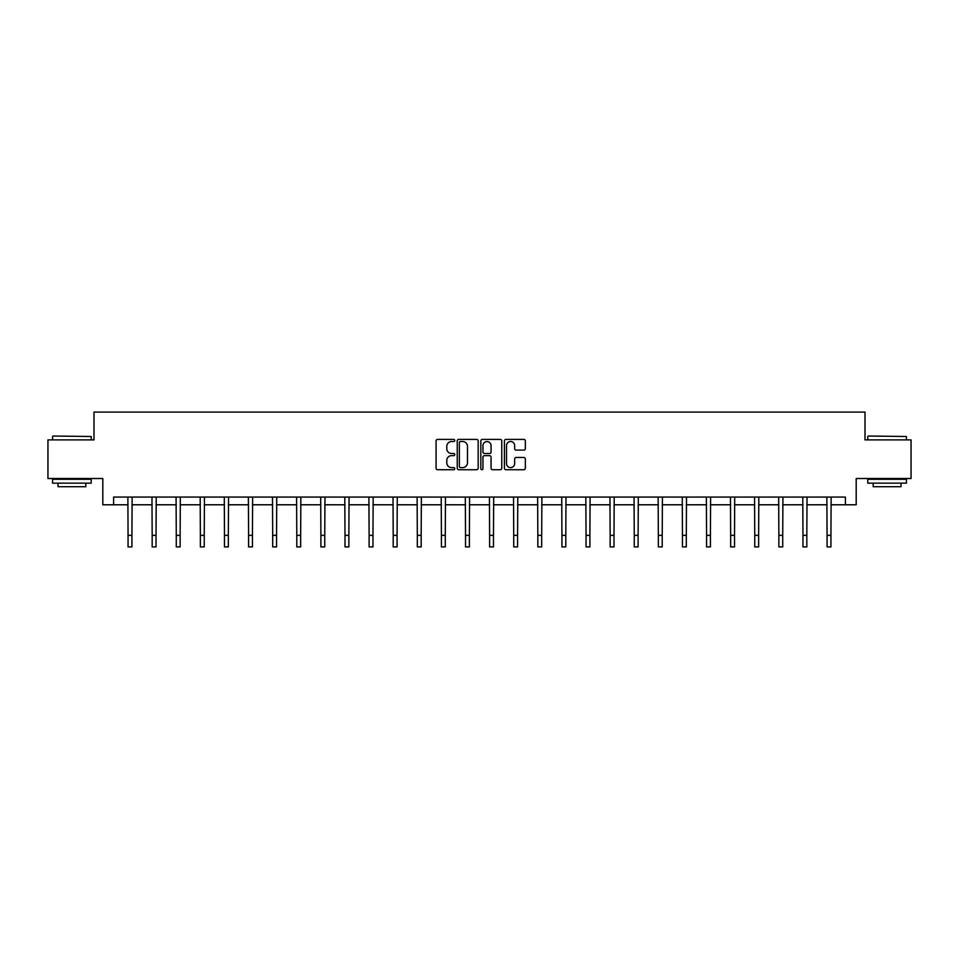 <?xml version="1.0" encoding="UTF-8"?>
<svg xmlns="http://www.w3.org/2000/svg" width="959" height="959" viewBox="0 0 959 959"><rect width="100%" height="100%" fill="white"/><g stroke="black" fill="none" stroke-linecap="round" stroke-linejoin="round"><path stroke-width="1.44" d="M454.782 440.469A1.067 1.067 0 0 0 453.715 439.402L437.604 439.402A1.522 1.522 0 0 0 436.081 440.924L436.081 468.22A1.522 1.522 0 0 0 437.604 469.73L453.715 469.73A1.067 1.067 0 0 0 454.782 468.675A1.067 1.067 0 0 0 453.715 467.608L451.629 467.608A4.855 4.855 0 0 1 446.774 462.753L446.774 460.488A4.855 4.855 0 0 1 451.629 455.633L453.715 455.633A1.067 1.067 0 0 0 454.782 454.566A1.067 1.067 0 0 0 453.715 453.511L451.629 453.511A4.855 4.855 0 0 1 446.774 448.656L446.774 446.379A4.855 4.855 0 0 1 451.629 441.524L453.715 441.524A1.067 1.067 0 0 0 454.782 440.469M523.818 450.095A1.522 1.522 0 0 0 525.34 448.584L525.34 440.924A1.522 1.522 0 0 0 523.818 439.402L505.932 439.402A1.522 1.522 0 0 0 504.41 440.924L504.41 468.22A1.522 1.522 0 0 0 505.932 469.73L523.818 469.73A1.522 1.522 0 0 0 525.34 468.22L525.34 458.965A1.522 1.522 0 0 0 523.818 457.455L516.17 457.455A1.522 1.522 0 0 0 514.647 458.965L514.647 463.557A4.052 4.052 0 0 1 510.596 467.608A4.052 4.052 0 0 1 506.532 463.557L506.532 445.587A4.052 4.052 0 0 1 510.596 441.524A4.052 4.052 0 0 1 514.647 445.587L514.647 448.584A1.522 1.522 0 0 0 516.17 450.095L523.818 450.095M113.618 504.782L113.618 497.062L845.382 497.062L845.382 504.782L856.195 504.782L856.195 478.517L911.05 478.517L911.05 439.893L865.006 439.893L865.006 412.082L93.994 412.082L93.994 439.893L47.95 439.893L47.95 478.517L102.805 478.517L102.805 504.782L128.062 504.782M478.169 440.924A1.522 1.522 0 0 0 476.659 439.402L458.762 439.402A1.522 1.522 0 0 0 457.239 440.924L457.239 468.22A1.522 1.522 0 0 0 458.762 469.73L476.659 469.73A1.522 1.522 0 0 0 478.169 468.22L478.169 440.924M482.341 439.402L500.238 439.402A1.522 1.522 0 0 1 501.761 440.924L501.761 468.22A1.522 1.522 0 0 1 500.238 469.73L492.578 469.73A1.522 1.522 0 0 1 491.068 468.22L491.068 457.143A1.522 1.522 0 0 0 489.546 455.633L484.463 455.633A1.522 1.522 0 0 0 482.952 457.143L482.952 468.675A1.067 1.067 0 0 1 481.886 469.73A1.067 1.067 0 0 1 480.831 468.675L480.831 440.924A1.522 1.522 0 0 1 482.341 439.402M131.922 504.782L152.169 504.782M156.029 504.782L176.276 504.782M180.136 504.782L200.371 504.782M204.243 504.782L224.478 504.782M228.338 504.782L248.585 504.782M252.445 504.782L272.692 504.782M276.552 504.782L296.787 504.782M300.658 504.782L320.893 504.782M324.753 504.782L345 504.782M348.86 504.782L369.107 504.782M372.967 504.782L393.202 504.782M397.074 504.782L417.309 504.782M421.169 504.782L441.416 504.782M445.276 504.782L465.523 504.782M469.383 504.782L489.617 504.782M493.477 504.782L513.724 504.782M517.584 504.782L537.831 504.782M541.691 504.782L561.926 504.782M565.798 504.782L586.033 504.782M589.893 504.782L610.14 504.782M614 504.782L634.247 504.782M638.107 504.782L658.342 504.782M662.213 504.782L682.448 504.782M686.308 504.782L706.555 504.782M710.415 504.782L730.662 504.782M734.522 504.782L754.757 504.782M758.629 504.782L778.864 504.782M782.724 504.782L802.971 504.782M806.831 504.782L827.078 504.782M830.938 504.782L845.382 504.782M460.428 441.524A1.067 1.067 0 0 0 459.361 442.59L459.361 466.553A1.067 1.067 0 0 0 460.428 467.608L462.622 467.608A4.855 4.855 0 0 0 467.477 462.753L467.477 446.379A4.855 4.855 0 0 0 462.622 441.524L460.428 441.524M491.068 445.659A4.052 4.052 0 0 0 487.004 441.608A4.052 4.052 0 0 0 482.952 445.659L482.952 451.989A1.522 1.522 0 0 0 484.463 453.511L489.546 453.511A1.522 1.522 0 0 0 491.068 451.989L491.068 445.659M127.871 497.062L128.062 535.338L131.922 535.338L132.126 497.062M128.062 535.338L128.062 546.918L131.922 546.918L131.922 535.338M53.045 436.033L91.213 436.489L53.045 436.033M71.901 483.156L52.589 483.156L52.589 479.296L91.213 479.296L91.213 483.156L71.901 483.156M85.807 483.156L85.807 486.704L57.996 486.704L57.996 483.156M868.255 436.033L906.411 436.489L868.255 436.033M887.099 483.156L867.787 483.156L867.787 479.296L906.411 479.296L906.411 483.156L887.099 483.156M901.004 483.156L901.004 486.704L873.193 486.704L873.193 483.156M151.978 497.062L152.169 535.338L156.029 535.338L156.221 497.062M152.169 535.338L152.169 546.918L156.029 546.918L156.029 535.338M176.072 497.062L176.276 535.338L180.136 535.338L180.328 497.062M176.276 535.338L176.276 546.918L180.136 546.918L180.136 535.338M200.179 497.062L200.371 535.338L204.243 535.338L204.435 497.062M200.371 535.338L200.371 546.918L204.243 546.918L204.243 535.338M224.286 497.062L224.478 535.338L228.338 535.338L228.542 497.062M224.478 535.338L224.478 546.918L228.338 546.918L228.338 535.338M248.381 497.062L248.585 535.338L252.445 535.338L252.637 497.062M248.585 535.338L248.585 546.918L252.445 546.918L252.445 535.338M272.488 497.062L272.692 535.338L276.552 535.338L276.743 497.062M272.692 535.338L272.692 546.918L276.552 546.918L276.552 535.338M296.595 497.062L296.787 535.338L300.658 535.338L300.85 497.062M296.787 535.338L296.787 546.918L300.658 546.918L300.658 535.338M320.702 497.062L320.893 535.338L324.753 535.338L324.957 497.062M320.893 535.338L320.893 546.918L324.753 546.918L324.753 535.338M344.796 497.062L345 535.338L348.86 535.338L349.052 497.062M345 535.338L345 546.918L348.86 546.918L348.86 535.338M368.903 497.062L369.107 535.338L372.967 535.338L373.159 497.062M369.107 535.338L369.107 546.918L372.967 546.918L372.967 535.338M393.01 497.062L393.202 535.338L397.074 535.338L397.266 497.062M393.202 535.338L393.202 546.918L397.074 546.918L397.074 535.338M417.117 497.062L417.309 535.338L421.169 535.338L421.373 497.062M417.309 535.338L417.309 546.918L421.169 546.918L421.169 535.338M441.212 497.062L441.416 535.338L445.276 535.338L445.467 497.062M441.416 535.338L441.416 546.918L445.276 546.918L445.276 535.338M465.319 497.062L465.523 535.338L469.383 535.338L469.574 497.062M465.523 535.338L465.523 546.918L469.383 546.918L469.383 535.338M489.426 497.062L489.617 535.338L493.477 535.338L493.681 497.062M489.617 535.338L489.617 546.918L493.477 546.918L493.477 535.338M513.533 497.062L513.724 535.338L517.584 535.338L517.788 497.062M513.724 535.338L513.724 546.918L517.584 546.918L517.584 535.338M537.627 497.062L537.831 535.338L541.691 535.338L541.883 497.062M537.831 535.338L537.831 546.918L541.691 546.918L541.691 535.338M561.734 497.062L561.926 535.338L565.798 535.338L565.99 497.062M561.926 535.338L561.926 546.918L565.798 546.918L565.798 535.338M585.841 497.062L586.033 535.338L589.893 535.338L590.097 497.062M586.033 535.338L586.033 546.918L589.893 546.918L589.893 535.338M609.948 497.062L610.14 535.338L614 535.338L614.204 497.062M610.14 535.338L610.14 546.918L614 546.918L614 535.338M634.043 497.062L634.247 535.338L638.107 535.338L638.298 497.062M634.247 535.338L634.247 546.918L638.107 546.918L638.107 535.338M658.15 497.062L658.342 535.338L662.213 535.338L662.405 497.062M658.342 535.338L658.342 546.918L662.213 546.918L662.213 535.338M682.257 497.062L682.448 535.338L686.308 535.338L686.512 497.062M682.448 535.338L682.448 546.918L686.308 546.918L686.308 535.338M706.363 497.062L706.555 535.338L710.415 535.338L710.619 497.062M706.555 535.338L706.555 546.918L710.415 546.918L710.415 535.338M730.458 497.062L730.662 535.338L734.522 535.338L734.714 497.062M730.662 535.338L730.662 546.918L734.522 546.918L734.522 535.338M754.565 497.062L754.757 535.338L758.629 535.338L758.821 497.062M754.757 535.338L754.757 546.918L758.629 546.918L758.629 535.338M778.672 497.062L778.864 535.338L782.724 535.338L782.928 497.062M778.864 535.338L778.864 546.918L782.724 546.918L782.724 535.338M802.779 497.062L802.971 535.338L806.831 535.338L807.022 497.062M802.971 535.338L802.971 546.918L806.831 546.918L806.831 535.338M826.874 497.062L827.078 535.338L830.938 535.338L831.129 497.062M827.078 535.338L827.078 546.918L830.938 546.918L830.938 535.338M52.589 439.893L52.589 436.489M61.388 479.296L61.388 478.517M82.402 479.296L82.402 478.517M91.213 439.893L91.213 436.489M867.787 439.893L867.787 436.489M876.598 479.296L876.598 478.517M897.612 479.296L897.612 478.517M906.411 439.893L906.411 436.489"/></g></svg>
